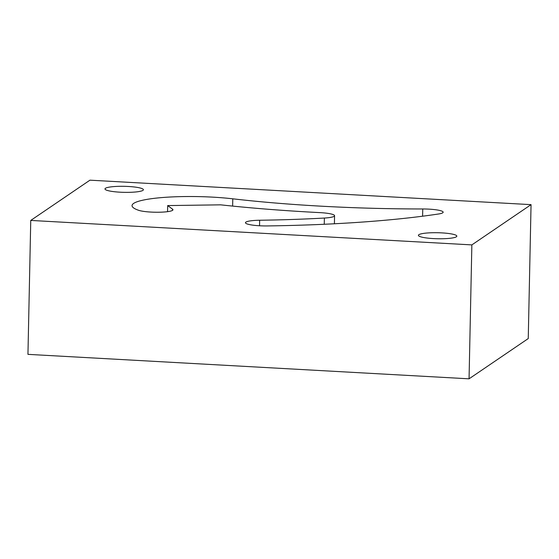 <?xml version="1.0" encoding="UTF-8"?>
<svg xmlns="http://www.w3.org/2000/svg" width="559" height="559" viewBox="0 0 559 559"><rect width="100%" height="100%" fill="white"/><g stroke="black" fill="none" stroke-linecap="round" stroke-linejoin="round"><path stroke-width="0.84" d="M469.057 378.82L528.248 338.572L531.05 204.643L89.943 180.18L30.752 220.428L471.859 244.898L469.057 378.82L27.95 354.357L30.752 220.428M438.396 214.013A18.084 2.83 1.2 0 0 443.154 212.203A18.084 2.83 1.2 0 0 429.019 209.143A18.084 2.83 1.2 0 0 422.751 208.968A293.866 46.013 -178.8 0 1 232.782 198.815A66.381 10.397 1.2 0 0 212.888 197.152A66.381 10.397 1.2 0 0 132.043 205.614A66.381 10.397 1.2 0 0 138.569 210.282A18.084 2.83 1.2 0 0 158.854 212.231A18.084 2.83 1.2 0 0 172.955 209.765A18.084 2.83 1.2 0 0 172.528 209.143L167.679 205.579L220.658 204.839A334.575 52.392 1.2 0 0 320 212.63A18.084 2.83 -178.8 0 1 320.433 212.658A18.084 2.83 -178.8 0 1 334.568 215.718A18.084 2.83 -178.8 0 1 324.388 218.045A291.372 45.628 -178.8 0 1 259.656 220.246A18.084 2.83 1.2 0 0 245.457 222.713A18.084 2.83 1.2 0 0 267.419 225.934A327.546 51.288 1.2 0 0 438.396 214.013M441.806 232.886A19.216 3.012 1.2 0 0 418.405 235.339A19.216 3.012 1.2 0 0 433.421 238.588A19.216 3.012 1.2 0 0 456.829 236.143A19.216 3.012 1.2 0 0 441.806 232.886M167.553 211.665L167.679 205.579M119.996 192.184A19.216 3.012 1.2 0 0 143.397 189.732A19.216 3.012 1.2 0 0 128.381 186.482A19.216 3.012 1.2 0 0 104.98 188.928A19.216 3.012 1.2 0 0 119.996 192.184M471.859 244.898L531.05 204.643M324.255 224.271L324.388 218.045M422.597 216.207L422.751 208.968M232.628 206.096L232.782 198.815M172.507 210.373L172.528 209.143M259.544 225.773L259.656 220.246M334.401 223.775L334.568 215.718"/></g></svg>
